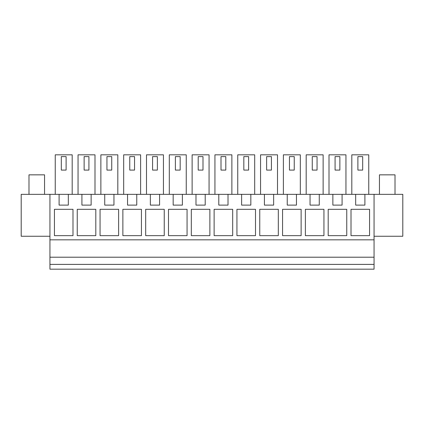 <?xml version="1.0" encoding="UTF-8"?>
<svg xmlns="http://www.w3.org/2000/svg" width="424" height="424" viewBox="0 0 424 424"><rect width="100%" height="100%" fill="white"/><g stroke="black" fill="none" stroke-linecap="round" stroke-linejoin="round"><path stroke-width="0.64" d="M49.942 264.391L49.942 269.182L374.058 269.182L374.058 264.391L49.942 264.391L49.942 194.335L21.2 194.335L21.2 236.253L49.942 236.253M374.058 236.253L402.8 236.253L402.8 194.335L68.322 194.335L68.322 205.115L59.1 205.115L59.1 194.335L49.942 194.335M59.1 194.335L68.322 194.335M374.058 194.335L374.058 264.391M374.058 257.209L49.942 257.209M374.058 239.841L49.942 239.841M342.083 194.335L342.083 205.115L332.861 205.115L332.861 194.335M319.272 194.335L319.272 205.115L310.05 205.115L310.05 194.335M296.456 194.335L296.456 205.115L287.239 205.115L287.239 194.335M273.644 194.335L273.644 205.115L264.422 205.115L264.422 194.335M250.833 194.335L250.833 205.115L241.611 205.115L241.611 194.335M228.017 194.335L228.017 205.115L218.795 205.115L218.795 194.335M205.205 194.335L205.205 205.115L195.983 205.115L195.983 194.335M182.389 194.335L182.389 205.115L173.167 205.115L173.167 194.335M159.578 194.335L159.578 205.115L150.356 205.115L150.356 194.335M136.761 194.335L136.761 205.115L127.545 205.115L127.545 194.335M113.95 194.335L113.95 205.115L104.728 205.115L104.728 194.335M91.139 194.335L91.139 205.115L81.917 205.115L81.917 194.335M364.9 205.115L364.9 194.335L364.9 205.115L355.678 205.115L355.678 194.335M54.431 235.654L54.431 209.308L72.992 209.308L72.992 235.654L54.431 235.654M346.752 209.308L328.192 209.308L328.192 235.654L346.752 235.654L346.752 209.308M95.808 209.308L77.248 209.308L77.248 235.654L95.808 235.654L95.808 209.308M236.937 235.654L236.937 209.308L255.502 209.308L255.502 235.654L236.937 235.654M187.064 209.308L168.498 209.308L168.498 235.654L187.064 235.654L187.064 209.308M209.875 235.654L191.314 235.654L191.314 209.308L209.875 209.308L209.875 235.654M232.686 235.654L232.686 209.308L214.125 209.308L214.125 235.654L232.686 235.654M145.686 235.654L145.686 209.308L164.247 209.308L164.247 235.654L145.686 235.654M141.436 209.308L122.87 209.308L122.87 235.654L141.436 235.654L141.436 209.308M118.619 235.654L118.619 209.308L100.059 209.308L100.059 235.654L118.619 235.654M305.381 235.654L305.381 209.308L323.941 209.308L323.941 235.654L305.381 235.654M301.13 209.308L282.564 209.308L282.564 235.654L301.13 235.654L301.13 209.308M259.753 235.654L259.753 209.308L278.314 209.308L278.314 235.654L259.753 235.654M369.569 235.654L351.008 235.654L351.008 209.308L369.569 209.308L369.569 235.654M329.003 194.335L329.003 154.818L345.947 154.818L345.947 194.335M123.681 194.335L123.681 154.818L140.625 154.818L140.625 194.335M78.053 194.335L78.053 154.818L94.997 154.818L94.997 194.335M146.492 194.335L146.492 154.818L163.441 154.818L163.441 194.335M214.936 194.335L214.936 154.818L231.88 154.818L231.88 194.335M169.309 194.335L169.309 154.818L186.253 154.818L186.253 194.335M192.12 194.335L192.12 154.818L209.064 154.818L209.064 194.335M306.186 194.335L306.186 154.818L323.13 154.818L323.13 194.335M283.375 194.335L283.375 154.818L300.319 154.818L300.319 194.335M260.559 194.335L260.559 154.818L277.508 154.818L277.508 194.335M100.87 194.335L100.87 154.818L117.814 154.818L117.814 194.335M55.242 194.335L55.242 154.818L72.186 154.818L72.186 194.335M237.747 194.335L237.747 154.818L254.692 154.818L254.692 194.335M368.758 194.335L368.758 154.818L351.814 154.818L351.814 194.335M339.868 156.615L335.077 156.615L335.077 170.088L339.868 170.088L339.868 156.615M134.546 156.615L129.76 156.615L129.76 170.088L134.546 170.088L134.546 156.615M88.923 156.615L84.132 156.615L84.132 170.088L88.923 170.088L88.923 156.615M157.362 156.615L152.571 156.615L152.571 170.088L157.362 170.088L157.362 156.615M225.801 156.615L221.01 156.615L221.01 170.088L225.801 170.088L225.801 156.615M180.173 156.615L175.382 156.615L175.382 170.088L180.173 170.088L180.173 156.615M202.99 156.615L198.199 156.615L198.199 170.088L202.99 170.088L202.99 156.615M317.057 156.615L312.265 156.615L312.265 170.088L317.057 170.088L317.057 156.615M294.24 156.615L289.454 156.615L289.454 170.088L294.24 170.088L294.24 156.615M271.429 156.615L266.638 156.615L266.638 170.088L271.429 170.088L271.429 156.615M111.735 156.615L106.943 156.615L106.943 170.088L111.735 170.088L111.735 156.615M66.107 156.615L61.316 156.615L61.316 170.088L66.107 170.088L66.107 156.615M248.618 156.615L243.827 156.615L243.827 170.088L248.618 170.088L248.618 156.615M362.684 170.088L357.893 170.088L357.893 156.615L362.684 156.615L362.684 170.088M28.986 194.335L28.986 174.842L44.552 174.842L44.552 194.335M379.448 194.335L379.448 174.842L395.014 174.842L395.014 194.335"/></g></svg>
